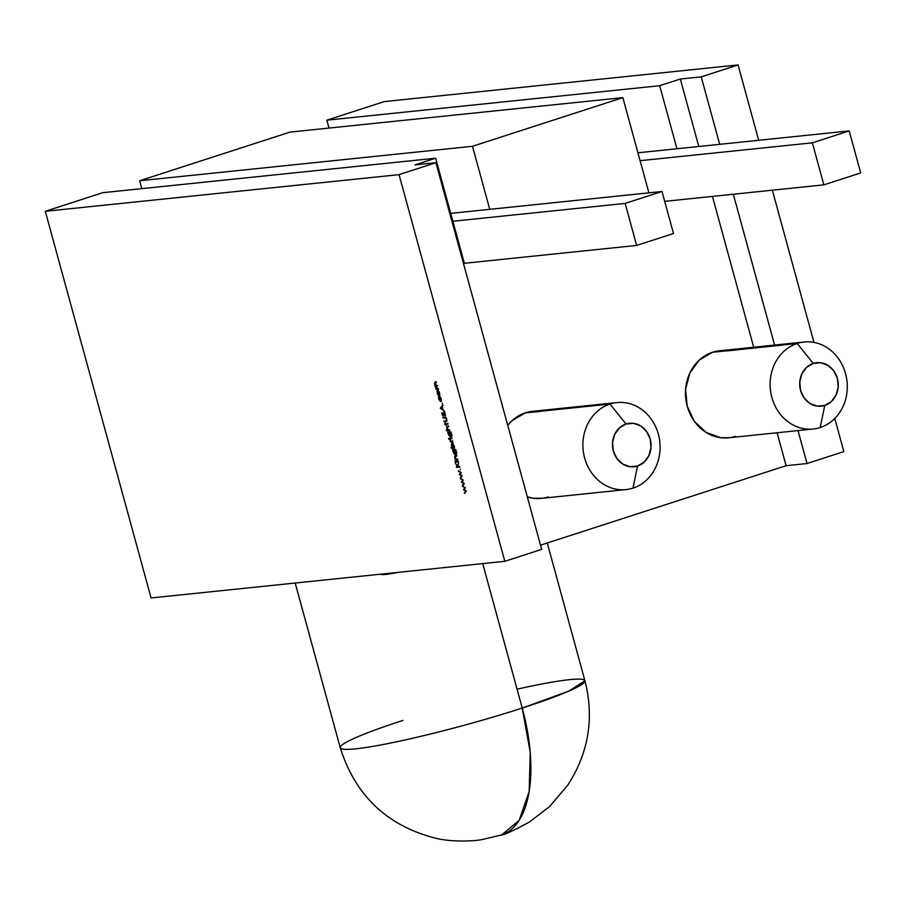 <?xml version="1.0" encoding="UTF-8"?>
<svg xmlns="http://www.w3.org/2000/svg" width="906" height="906" viewBox="0 0 906 906"><rect width="100%" height="100%" fill="white"/><g stroke="black" fill="none" stroke-linecap="round" stroke-linejoin="round"><path stroke-width="1.36" d="M380.611 574.178A43.737 3.817 -15.3 0 0 385.854 574.415L385.65 573.657L385.854 574.415A43.737 3.817 -15.3 0 0 398.164 572.365L385.854 574.415L380.611 574.178A43.737 3.817 -15.3 0 0 385.854 574.415L385.65 573.657M633 488.119A43.737 38.539 -95.9 0 0 658.345 434.167A43.737 38.539 -95.9 0 0 609.998 404.053A43.737 38.539 84.1 0 0 584.642 458.017A43.737 38.539 84.1 0 0 633 488.119A43.737 38.539 -95.9 0 0 658.345 434.167A43.737 38.539 -95.9 0 0 609.998 404.053L525.344 412.83L609.998 404.053A43.737 38.539 -95.9 0 1 616.986 402.581A43.737 38.539 -95.9 0 1 659.251 438.108A43.737 38.539 -95.9 0 1 633 488.119L637.53 466.035A21.869 19.275 -95.9 0 1 613.351 450.984A21.869 19.275 -95.9 0 1 626.035 424.008L609.998 404.053A43.737 38.539 84.1 0 0 583.736 454.065A43.737 38.539 84.1 0 0 626.001 489.591A43.737 38.539 84.1 0 0 633 488.119L637.53 466.035A21.869 19.275 -95.9 0 1 613.351 450.984A21.869 19.275 -95.9 0 1 626.035 424.008L609.998 404.053A43.737 38.539 84.1 0 0 584.642 458.017A43.737 38.539 84.1 0 0 633 488.119L637.53 466.035L644.143 462.151L648.877 455.661L651.006 447.553L650.202 439.059L646.601 431.471L640.746 425.945L633.52 423.329L626.035 424.008L619.421 427.892L614.687 434.382L612.558 442.49L613.351 450.984L616.963 458.572L622.818 464.099L630.044 466.715L637.53 466.035A21.869 19.275 84.1 0 0 650.202 439.059A21.869 19.275 84.1 0 0 626.035 424.008L609.998 404.053L525.344 412.83A43.737 38.539 84.1 0 0 507.734 425.322L512.116 420.588L525.344 412.83L540.327 411.46M729.285 437.711L720.564 437.677L706.125 432.434L694.404 421.381L687.201 406.205L685.604 389.206L689.862 372.989L699.319 360.01L712.546 352.253L797.201 343.476A43.737 38.539 -95.9 0 1 804.2 342.004A43.737 38.539 -95.9 0 1 846.453 377.53A43.737 38.539 -95.9 0 1 820.202 427.541L824.732 405.458A21.869 19.275 -95.9 0 1 800.564 390.407A21.869 19.275 -95.9 0 1 813.237 363.431L797.201 343.476A43.737 38.539 84.1 0 0 771.855 397.44A43.737 38.539 84.1 0 0 820.202 427.541L824.732 405.458L831.346 401.573L836.079 395.084L838.209 386.975L837.404 378.481L833.803 370.894L827.948 365.367L820.723 362.751L813.237 363.431L806.623 367.315L801.889 373.804L799.76 381.913L800.564 390.407L804.166 397.994L810.021 403.521L817.246 406.137L824.732 405.458A21.869 19.275 84.1 0 0 837.404 378.481A21.869 19.275 84.1 0 0 813.237 363.431L797.201 343.476L712.546 352.253A43.737 38.539 84.1 0 0 686.295 402.264A43.737 38.539 84.1 0 0 728.56 437.791L813.203 429.014A43.737 38.539 84.1 0 0 820.202 427.541L824.732 405.458A21.869 19.275 -95.9 0 1 800.564 390.407A21.869 19.275 -95.9 0 1 813.237 363.431L797.201 343.476A43.737 38.539 84.1 0 0 770.949 393.487A43.737 38.539 84.1 0 0 813.203 429.014M542.082 498.289L533.362 498.243L527.315 496.907A43.737 38.539 84.1 0 0 541.358 498.368L626.001 489.591M295.186 583.034L340.237 747.71A126.851 11.053 -15.3 0 0 522.23 708.062A126.851 11.053 -15.3 0 1 355.718 748.82A126.851 11.053 -15.3 0 1 402.944 720.417A126.851 11.053 -15.3 0 0 340.237 747.71A126.851 11.053 -15.3 0 0 522.23 708.062L482.705 563.6L522.23 708.062L530.225 752.331L529.172 791.493L519.195 820.315L501.641 834.924A126.851 58.935 -107.9 0 0 522.23 708.062L482.705 563.6M399.048 174.643L435.899 162.718L399.048 174.643L45.3 211.291L151.076 597.96L504.823 561.312L399.048 174.643L45.3 211.291L151.076 597.96L504.823 561.312L399.048 174.643L45.3 211.291L151.076 597.96L504.823 561.312L541.675 549.387L504.823 561.312L399.048 174.643L435.899 162.718L415.005 164.881L435.639 158.21L464.382 263.284L435.639 158.21L415.005 164.881L435.899 162.718L541.675 549.387L435.899 162.718L415.005 164.881L435.639 158.21L452.887 221.257L625.151 203.408L452.887 221.257L464.382 263.284L636.646 245.435L464.382 263.284L636.646 245.435L625.151 203.408L452.887 221.257M439.217 395.492L437.439 394.167L437.202 390.69L438.697 391.12L439.546 392.887L439.682 394.733L439.002 395.56L437.972 394.971L436.941 391.233L437.621 390.475L439.546 392.887L439.002 395.56L437.972 394.971L436.941 391.233L437.621 390.475L439.546 392.887L439.138 395.537M442.355 403.147L442.264 403.725M443.951 412.162L445.367 413.985L445.208 416.103L444.11 412.762L443.113 415.877L441.89 414.302L441.958 412.457L442.932 415.276L443.951 412.162L445.367 413.985L445.208 416.103L444.11 412.762L443.113 415.877L441.89 414.302L441.958 412.457L442.932 415.276L443.951 412.162L445.367 413.985L445.208 416.103L444.11 412.762L443.113 415.877L441.89 414.302L441.958 412.457L442.932 415.276L443.861 412.185M445.865 425.174L445.627 424.314L444.653 424.404L445.231 422.842L445.763 423.68L447.87 423.453L448.028 424.065L445.922 424.28L445.865 425.174L445.627 424.314L444.653 424.404L445.231 422.842L445.763 423.68L447.87 423.453L448.028 424.065L445.922 424.28L445.865 425.174L445.627 424.314L446.364 424.076L444.653 424.404L445.231 422.842L445.763 423.68L447.87 423.453L448.028 424.065L445.922 424.28L446.148 425.084M448.379 434.54L447.723 431.981L450.418 431.89L451.743 434.133L451.664 436.715L450.373 432.4L450.973 436.114L450.316 436.941L448.379 434.54L447.723 431.981L450.418 431.89L451.743 434.133L451.664 436.715L451.46 434.212L449.965 432.377L450.837 434.302L450.316 436.941L448.379 434.54L448.311 432.547L449.048 432.309L447.723 431.981L450.418 431.89L451.743 434.133L449.84 432.389L450.837 434.302L450.316 436.941L448.663 434.45M449.048 438.719L448.504 438.379L448.968 439.297M453.906 447.213L454.518 447.768L451.143 448.119L450.984 447.519L452.388 447.371L451.358 445.412L451.901 442.717L453 443.396L454.518 447.768L451.143 448.119L450.984 447.519L452.388 447.371L451.358 445.412L451.901 442.717L453.849 445.174L454.518 447.768L451.143 448.119L450.984 447.519L452.388 447.371L451.358 445.412L451.901 442.717L453.849 445.174L453.906 447.213M457.632 459.149L457.802 459.75L455.39 459.999L454.642 455.99L456.613 455.446L456.783 456.046L455.129 456.296L454.993 457.609L456.092 459.217L457.802 459.75L455.39 459.999L454.676 457.53L455.39 455.571L456.783 456.046L455.129 456.296L456.092 459.217L454.676 457.53L455.39 455.571L456.613 455.446L456.783 456.046L455.129 456.296L456.092 459.217L455.39 459.999L457.802 459.75L456.76 459.24L457.632 459.149M455.367 461.822L454.823 461.482L455.299 462.4M460.395 469.104L460.305 469.682M464.28 483.464L462.468 485.865L463.623 483.578L461.426 482.049L462.728 480.293L460.418 478.368L463.385 480.169L462.117 482.049L464.314 483.578L462.468 485.865L463.623 483.578L461.426 482.049L462.728 480.293L460.418 478.368L463.385 480.169L462.117 482.049L464.314 483.578L462.468 485.865L463.623 483.578L461.426 482.049L462.728 480.293L460.418 478.368L463.385 480.169L462.117 482.049L464.28 483.464L462.286 485.22M466.364 491.052L464.54 493.453L465.695 491.165L463.498 489.636L464.801 487.881L462.49 485.956L465.458 487.756L464.189 489.636L466.364 491.052L464.54 493.453L465.695 491.165L463.498 489.636L464.801 487.881L462.49 485.956L465.458 487.756L464.189 489.636L466.364 491.052L464.54 493.453L465.695 491.165L463.498 489.636L464.801 487.881L462.49 485.956L465.458 487.756L464.189 489.636L466.364 491.052L464.37 492.807M462.207 475.888L460.395 478.277L461.539 475.99L459.342 474.461L460.644 472.717L458.345 470.78L461.313 472.581L460.044 474.461L462.241 475.99L460.395 478.277L461.539 475.99L459.342 474.461L460.644 472.717L458.345 470.78L461.313 472.581L460.044 474.461L462.241 475.99L460.395 478.277L461.539 475.99L459.342 474.461L460.644 472.717L458.345 470.78L461.313 472.581L460.044 474.461L462.207 475.888M459.636 466.477L459.806 467.077L456.511 467.417L456.341 466.817L457.598 466.692L455.344 463.159L457.723 466.307L458.561 462.558L458.051 466.647L459.806 467.077L456.511 467.417L456.341 466.817L457.598 466.692L455.344 463.159L457.723 466.307L458.561 462.558L458.051 466.647L459.806 467.077L456.511 467.417L456.341 466.817L457.598 466.692L455.344 463.159L457.723 466.307L458.561 462.558L458.051 466.647L459.636 466.477M458.198 461.222L458.368 461.822L455.956 462.071L455.797 461.471L458.198 461.222L458.368 461.822L455.956 462.071L455.797 461.471L458.198 461.222L458.368 461.822L455.956 462.071L455.797 461.471L458.198 461.222M453.147 451.947L452.49 449.399L455.186 449.308L456.511 451.539L456.431 454.133L455.582 450.169L454.597 449.795L455.593 451.72L455.072 454.359L453.997 453.702L452.49 449.399L455.186 449.308L456.511 451.539L456.431 454.133L456.228 451.63L454.597 449.795L455.593 451.72L455.072 454.359L453.147 451.947L453.079 449.954L453.815 449.716L452.49 449.399L455.186 449.308L456.511 451.539L454.597 449.795L455.593 451.72L455.072 454.359L453.147 451.947L453.849 449.874L455.401 450.112M452.66 440.962L452.819 441.562L450.418 441.811L449.818 439.478L450.995 441.018L452.819 441.562L450.418 441.811L449.818 439.478L450.995 441.018L452.819 441.562L450.418 441.811L449.818 439.478L450.995 441.018L452.66 440.962M451.879 438.108L452.037 438.719L449.636 438.968L449.478 438.357L451.879 438.108L452.037 438.719L449.636 438.968L449.478 438.357L451.879 438.108L452.037 438.719L449.636 438.968L449.478 438.357L451.879 438.108M449.591 429.75L449.75 430.35L446.375 430.701L446.216 430.101L447.643 429.954L446.601 426.59L448.572 426.047L448.742 426.647L447.077 426.896L446.952 428.21L448.051 429.818L449.75 430.35L446.375 430.701L446.216 430.101L447.643 429.954L446.635 428.13L447.349 426.171L448.742 426.647L447.077 426.896L447.643 429.954L446.635 428.13L447.349 426.171L448.742 426.647L447.077 426.896L448.051 429.818L446.216 430.101L446.375 430.701L449.75 430.35L448.719 429.84L449.591 429.75M446.658 421.335L446.001 421.528L446.783 419.161L446.658 421.335L444.008 421.732L443.849 421.12L446.25 420.848L446.454 419.229L445.503 417.836L443 418.017L442.83 417.417L445.877 417.507L446.783 419.161L446.658 421.335L444.008 421.732L443.849 421.12L446.25 420.848L446.454 419.229L445.503 417.836L443 418.017L442.83 417.417L444.823 417.213L446.454 419.229L445.503 417.836L443 418.017L442.83 417.417L444.823 417.213L446.783 419.161L445.82 420.916L446.952 420.622L446.216 420.86M444.518 411.211L440.35 408.368L442.774 404.835L442.173 406.59L443 409.648L444.518 411.211L440.35 408.368L442.774 404.835L442.173 406.59L443 409.648L444.518 411.211L440.35 408.368L442.774 404.835L442.173 406.59L443 409.648L444.518 411.211M440.803 401.562L438.651 398.98L438.606 396.669L438.957 398.991L440.475 400.996L440.86 398.787L439.976 396.522L441.154 398.765L440.667 401.596L438.651 398.98L438.606 396.669L439.614 400.429L440.475 400.996L441.007 400.293L439.976 396.522L441.335 400.69L440.667 401.596L438.651 398.98L438.606 396.669L438.957 398.991L440.475 400.996L441.335 400.724L440.61 400.95M438.311 388.538L438.481 389.138L436.08 389.387L434.484 383.736L435.174 381.947L436.635 382.423L434.801 382.774L435.593 385.118L437.564 385.786L435.752 386.115L435.729 387.179L436.466 388.448L438.481 389.138L436.08 389.387L434.484 383.736L435.174 381.947L436.635 382.423L435.027 382.615L436.069 382.321L434.812 383.804L437.564 385.786L435.979 385.979L437.077 385.673L435.729 387.179L438.481 389.138L436.08 389.387L434.484 383.736L435.174 381.947L436.635 382.423L435.333 382.559L434.812 383.804L437.564 385.786L436.341 385.911L435.729 387.179L438.311 388.538M540.52 545.163L786.102 465.695L540.52 545.163L786.102 465.695L807.008 463.532L843.848 451.607L834.788 418.47L843.848 451.607L807.008 463.532L797.993 430.599L807.008 463.532L843.848 451.607L834.788 418.47M45.3 211.291L102.786 192.684L45.3 211.291L102.786 192.684L435.639 158.21M141.8 188.641L139.637 180.758L141.8 188.641L139.637 180.758L472.49 146.285L489.738 209.331L450.724 213.363L662.003 191.483L625.151 203.408L662.003 191.483L625.151 203.408L636.646 245.435L625.151 203.408M648.889 192.842L622.841 97.633L472.49 146.285L489.738 209.331L662.003 191.483L673.498 233.51L636.646 245.435L673.498 233.51L662.003 191.483L450.724 213.363M807.008 463.532L786.102 465.695L777.099 432.762L786.102 465.695L807.008 463.532L797.993 430.599M753.701 347.236L712.433 196.398M698.786 146.489L680.327 79.026L698.786 146.489L680.327 79.026L659.693 85.708L676.941 148.754L637.926 152.786M820.202 427.541A43.737 38.539 -95.9 0 0 845.547 373.589A43.737 38.539 -95.9 0 0 797.201 343.476A43.737 38.539 84.1 0 0 771.855 397.44A43.737 38.539 84.1 0 0 820.202 427.541A43.737 38.539 -95.9 0 0 845.547 373.589A43.737 38.539 -95.9 0 0 797.201 343.476L727.529 350.882M472.49 146.285L139.637 180.758L472.49 146.285L622.841 97.633L640.089 160.679L812.354 142.831L640.089 160.679L622.841 97.633L289.988 132.106L139.637 180.758L289.988 132.106L622.841 97.633L472.49 146.285L489.738 209.331M329.003 128.063L326.84 120.181L329.003 128.063L326.84 120.181L384.325 101.585L738.073 64.938L758.684 140.283L738.073 64.938L384.325 101.585L326.84 120.181L659.693 85.708L676.941 148.754L849.205 130.906L676.941 148.754L659.693 85.708L680.327 79.026L701.221 76.863L738.073 64.938L384.325 101.585L326.84 120.181L659.693 85.708L680.327 79.026L701.221 76.863L738.073 64.938L758.684 140.283M772.342 190.192L813.973 342.4M774.596 345.073L733.328 194.235M680.327 79.026L701.221 76.863L719.681 144.326L701.221 76.863L738.073 64.938M547.247 542.988L584.936 680.768L568.855 691.085L522.23 708.062A126.851 11.053 164.7 0 0 584.936 680.768C594.37 718.118 588.64 752.92 567.745 785.174L549.512 806.623L529.353 822.093C513.068 830.836 503.838 835.117 501.641 834.924A126.851 58.935 -107.9 0 0 522.23 708.062A126.851 11.053 164.7 0 0 584.936 680.768A126.851 11.053 164.7 0 0 517.066 689.194M735.547 436.307A43.737 38.539 84.1 0 1 687.201 406.205A43.737 38.539 84.1 0 1 712.546 352.253A43.737 38.539 -95.9 0 1 719.545 350.769L804.2 342.004M507.734 425.322A43.737 38.539 84.1 0 1 525.344 412.83A43.737 38.539 -95.9 0 1 532.343 411.347L616.986 402.581M664.698 201.347L823.848 184.858L664.698 201.347L823.848 184.858L812.354 142.831L849.205 130.906L676.941 148.754M640.089 160.679L812.354 142.831L823.848 184.858L860.7 172.933L849.205 130.906L812.354 142.831L849.205 130.906L860.7 172.933L849.205 130.906M823.848 184.858L860.7 172.933L823.848 184.858L812.354 142.831M463.532 489.738L465.458 487.756L463.498 489.636M465.367 487.7L464.801 487.881M463.238 486.397L462.66 486.59M462.207 481.924L461.426 482.049L463.385 480.169L461.426 482.049M463.294 480.112L462.728 480.293M461.154 478.821L460.588 479.002M461.448 482.151L463.385 480.169M460.995 477.541L460.214 477.632L462.185 475.865L460.214 477.632M459.376 474.563L461.301 472.581L459.342 474.461M461.211 472.524L460.644 472.717M459.082 471.233L458.515 471.414M459.761 466.918L456.511 467.417L457.122 466.737L456.511 467.417M458.323 461.664L455.956 462.071M457.757 459.591L455.99 459.251L455.39 459.999M456.126 455.333L455.412 457.292L456.126 455.333L455.378 455.775M456.737 455.888L455.129 456.296M453.079 449.954L453.77 449.886L452.66 449.999L453.815 449.716L453.272 449.319L452.66 449.999M456.726 453.374L456.228 451.63L456.273 453.532M455.877 449.58L454.597 449.795M453.815 449.716L453.702 450.61M454.733 453.464L455.82 454.121M456.16 452.887L455.661 453.521L454.823 453.011M454.065 450.248L454.925 449.693L454.065 450.248M454.461 449.67L453.725 449.908L455.571 451.63L454.925 453.759L453.43 451.868L454.087 453.249L454.925 453.759L455.424 453.125L453.849 449.874L454.586 449.636L453.328 450.486L453.43 451.868L453.849 449.874L455.571 451.63M455.763 453.498L454.925 453.759L453.43 451.868M455.095 453.702L455.661 453.521M454.472 447.609L451.143 448.119L451.754 447.439L451.143 448.119M451.958 443.351L452.74 443.113L452.071 443.328L453.555 445.208L453.147 447.292L451.652 445.401L452.071 443.328L451.55 443.985L452.309 446.783L453.147 447.292L453.668 446.647L452.071 443.328L452.74 443.113L451.958 443.328L452.638 442.479M454.404 446.409L453.883 447.054L453.045 446.545M453.997 447.032L453.147 447.292L451.652 445.401L452.071 443.328L453.555 445.208L453.147 447.292M453.317 447.236L453.883 447.054M452.774 441.403L450.418 441.811L451.154 441.573L450.599 441.165M451.154 441.573L450.418 441.811M452.003 438.561L449.636 438.968L450.248 438.278L449.636 438.968M451.007 436.08L450.157 436.341L449.897 432.932L449.082 432.468L450.531 434.302L450.157 436.341L448.663 434.461L449.048 432.309L447.892 432.581M451.969 435.967L451.743 434.121L451.505 436.114M451.109 432.162L449.84 432.389M448.311 432.547L449.048 432.309L448.934 433.204M449.976 436.058L451.052 436.703M450.327 436.284L450.894 436.103L450.055 435.593M449.297 432.83L450.157 432.287L448.561 433.068L449.319 435.831L450.157 436.341L448.663 434.461L449.082 432.468L450.803 434.212M449.716 430.191L446.998 430.022L446.375 430.701M448.085 425.933L447.371 427.892L448.085 425.933L447.326 426.386M448.697 426.488L447.077 426.896M445.627 424.314L444.653 424.404L446.364 424.076L445.276 423.725L444.653 424.404M447.994 423.906L445.922 424.28M444.008 421.732L444.631 421.041L446.703 421.29L444.008 421.732L446.692 421.301L444.008 421.732L443.849 421.12L445.82 420.916M446.239 417.598L443 418.017L443.612 417.338L443 418.017M444.971 417.813L443.612 417.338M445.48 415.367L444.88 415.56M444.665 412.581L443.849 413.034M444.586 412.796L444.393 414.065L444.586 412.796M443.589 415.073L443.023 415.254M443.634 414.665L442.932 415.276M444.053 413.612L444.687 411.924M441.086 408.119L442.932 405.412L440.327 408.278M441.924 406.953L442.581 409.353L440.984 408.266L442.241 406.839L442.898 409.252L440.984 408.266L441.924 406.953L442.581 409.353L440.984 408.266L442.241 406.839M440.475 400.996L441.143 398.697L439.976 396.522L441.154 398.765L440.871 401.528M440.271 400.633L441.403 401.358M438.991 394.914L439.693 394.699L438.844 394.959L438.606 391.573L437.779 391.075L439.251 392.921L438.844 394.959L437.36 393.113L437.779 391.075L436.941 391.233L437.621 390.475M437.938 390.452L436.941 391.233L438.357 390.237L437.609 391.868M439.738 395.322L438.708 394.733M437.994 391.471L438.515 390.837M439.535 392.83L437.779 391.075L438.459 390.86L437.258 391.72L438.017 394.461L438.844 394.959L437.36 393.113L438.459 390.86M438.436 388.991L436.08 389.387L436.669 388.64L436.08 389.387M436.137 386.862L436.296 385.231M436.137 385.288L435.56 385.48M435.911 381.709L435.22 383.498L435.911 381.709L435.208 382.083M436.601 382.264L435.333 382.559L436.069 382.321L435.548 383.566L435.537 382.536M437.519 385.628L436.341 385.911L437.077 385.673L436.466 386.93L437.077 385.673L436.488 385.877M527.315 496.896A43.737 38.539 84.1 0 0 548.345 496.884M504.823 561.312L541.675 549.387L435.899 162.718M786.102 465.695L777.099 432.762M712.546 352.253A43.737 38.539 -95.9 0 1 726.691 350.781M525.344 412.83A43.737 38.539 -95.9 0 1 539.489 411.358M139.637 180.758L289.988 132.106L622.841 97.633M326.84 120.181L659.693 85.708M719.681 144.326L701.221 76.863M636.646 245.435L673.498 233.51L662.003 191.483M824.732 405.458A21.869 19.275 84.1 0 0 837.404 378.481A21.869 19.275 84.1 0 0 813.237 363.431M637.53 466.035A21.869 19.275 84.1 0 0 650.202 439.059A21.869 19.275 84.1 0 0 626.035 424.008M385.854 574.415A43.737 3.817 -15.3 0 0 398.164 572.365M464.234 489.399L465.458 487.756M460.95 477.394L462.185 475.865M460.089 474.223L461.301 472.581M455.458 449.546L454.721 449.784M455.299 451.72L454.925 453.759M450.701 432.128L449.965 432.377M449.704 432.253L449.048 432.309M450.531 434.302L450.157 436.341M445.707 417.575L443.736 417.779M440.35 408.368L441.075 408.13M441.063 408.04L442.932 405.412M438.413 390.86L437.677 390.996M439.251 392.921L438.844 394.959M340.237 747.71C355.277 795.389 386.805 825.479 434.789 838.005C450.135 842.127 473.011 841.346 481.833 839.613L501.641 834.924M455.242 456.239L455.978 456.001M447.19 426.839L447.926 426.601M444.053 412.774L444.789 412.536M442.989 415.265L443.725 415.027"/></g></svg>
